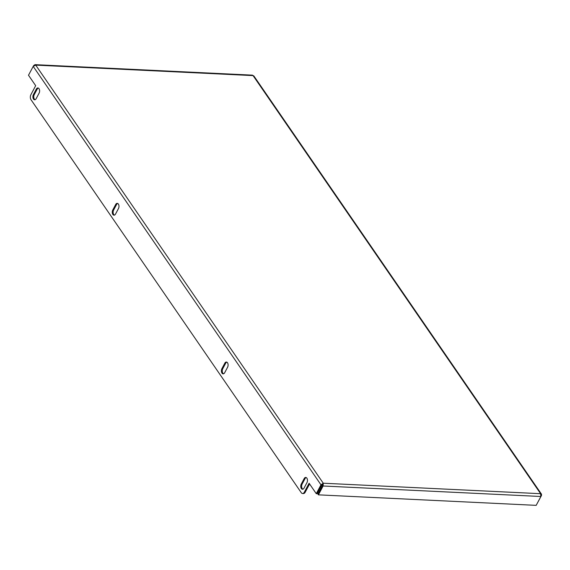 <?xml version="1.0" encoding="UTF-8"?>
<svg xmlns="http://www.w3.org/2000/svg" width="570" height="570" viewBox="0 0 570 570"><rect width="100%" height="100%" fill="white"/><g stroke="black" fill="none" stroke-linecap="round" stroke-linejoin="round"><path stroke-width="0.85" d="M227.501 362.762A3.156 1.888 92.8 0 1 227.601 367.201L224.666 372.73A3.156 1.888 92.8 0 1 223.127 373.856A3.156 1.888 92.8 0 1 221.509 372.003A3.156 1.888 92.8 0 1 221.887 368.69L224.829 363.161A3.156 1.888 92.8 0 1 226.368 362.028A3.156 1.888 92.8 0 1 227.501 362.762M118.375 204.081A3.156 1.888 92.8 0 1 118.475 208.52L115.539 214.049A3.156 1.888 92.8 0 1 113.993 215.182A3.156 1.888 92.8 0 1 112.383 213.322A3.156 1.888 92.8 0 1 112.76 210.009L115.696 204.48A3.156 1.888 92.8 0 1 117.242 203.355A3.156 1.888 92.8 0 1 118.375 204.081M306.867 478.159A3.156 1.888 92.8 0 1 306.974 482.598L304.031 488.127A3.156 1.888 92.8 0 1 302.492 489.26A3.156 1.888 92.8 0 1 300.875 487.4A3.156 1.888 92.8 0 1 301.252 484.087L304.195 478.558A3.156 1.888 92.8 0 1 305.734 477.432A3.156 1.888 92.8 0 1 306.867 478.159M39.009 88.685A3.156 1.888 92.8 0 1 39.109 93.124L36.174 98.653A3.156 1.888 92.8 0 1 34.628 99.778A3.156 1.888 92.8 0 1 33.017 97.926A3.156 1.888 92.8 0 1 33.395 94.613L36.33 89.084A3.156 1.888 92.8 0 1 37.877 87.951A3.156 1.888 92.8 0 1 39.009 88.685M540.609 493.698L540.88 496.499L536.178 505.348L318.402 494.846L323.112 485.996L323.254 483.218L320.981 484.828L321.843 484.87L323.254 483.218L540.609 493.698L253.066 75.603L253.842 75.924L541.486 494.169L540.609 493.698M322.812 484.044L322.634 485.305L323.112 485.996L540.88 496.499M322.634 485.305L317.932 494.147L318.402 494.846M33.203 66.391L320.981 484.828L316.272 493.677L309.097 483.239L304.316 492.224A3.605 2.159 -87.2 0 1 302.556 493.513A3.605 2.159 -87.2 0 1 301.259 492.68L31.022 99.736A3.605 2.159 -87.2 0 1 30.901 94.663L35.682 85.678L28.5 75.24L33.203 66.391L35.718 65.115L34.913 64.652L33.993 65.607M34.913 64.652L252.439 75.147L253.066 75.603L35.718 65.115L323.254 483.218M33.438 66.084L33.822 65.358M541.108 495.444L541.5 495.465L541.486 494.169M541.5 495.465L536.726 504.308M223.561 373.792A3.156 1.888 92.8 0 1 222.749 368.733L225.691 363.197A3.156 1.888 92.8 0 1 226.796 362.135M114.435 215.118A3.156 1.888 92.8 0 1 113.622 210.052L116.565 204.523A3.156 1.888 92.8 0 1 117.669 203.454M302.927 489.195A3.156 1.888 92.8 0 1 302.114 484.13L305.057 478.601A3.156 1.888 92.8 0 1 306.161 477.532M35.069 99.714A3.156 1.888 92.8 0 1 34.257 94.656L37.2 89.12A3.156 1.888 92.8 0 1 38.304 88.058M316.272 493.677L317.141 493.72L321.843 484.87M304.316 492.224L305.178 492.266L309.596 483.966M305.178 492.266A3.605 2.159 92.8 0 1 303.418 493.556L302.556 493.513M36.33 89.084L37.2 89.12M33.395 94.613L34.257 94.656M304.195 478.558L305.057 478.601M301.252 484.087L302.114 484.13M112.76 210.009L113.622 210.052M115.696 204.48L116.565 204.523M221.887 368.69L222.749 368.733M224.829 363.161L225.691 363.197"/></g></svg>
